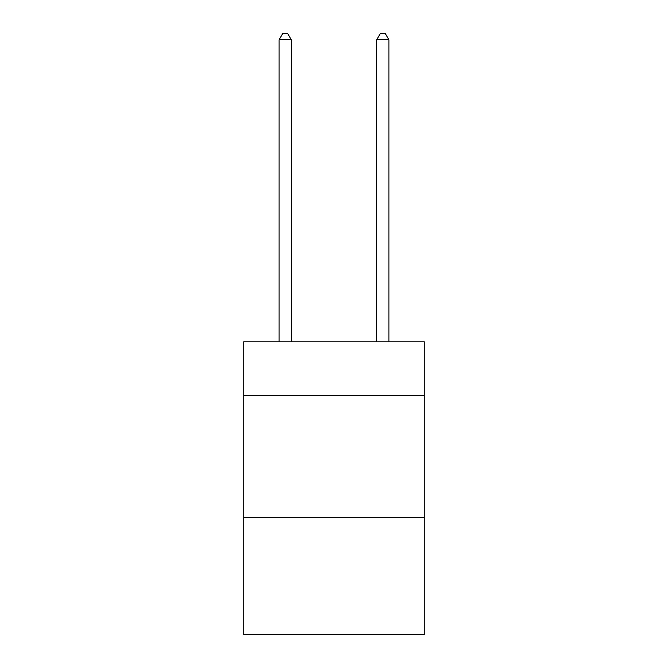 <?xml version="1.0" encoding="UTF-8"?>
<svg xmlns="http://www.w3.org/2000/svg" width="668" height="668" viewBox="0 0 668 668"><rect width="100%" height="100%" fill="white"/><g stroke="black" fill="none" stroke-linecap="round" stroke-linejoin="round"><path stroke-width="1" d="M424.28 395.489L424.28 341.807L243.72 341.807L243.72 395.489L424.28 395.489L424.28 634.6L243.72 634.6L243.72 395.489M424.28 517.483L243.72 517.483M291.298 341.807L291.298 39.746L279.099 39.746L279.099 341.807M279.099 39.746L282.764 33.4L287.641 33.4L291.298 39.746M388.901 341.807L388.901 39.746L376.702 39.746L376.702 341.807M376.702 39.746L380.359 33.4L385.236 33.4L388.901 39.746"/></g></svg>
